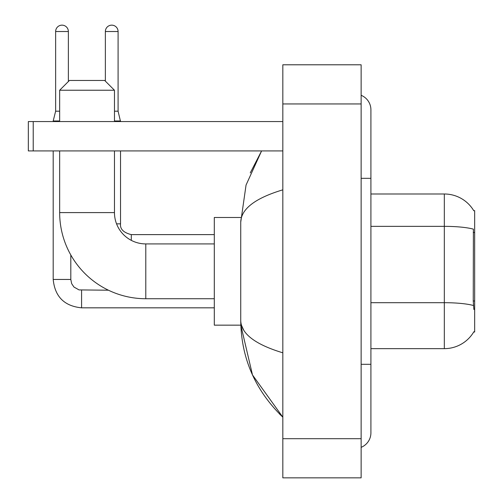 <?xml version="1.0" encoding="UTF-8"?>
<svg xmlns="http://www.w3.org/2000/svg" width="503" height="503" viewBox="0 0 503 503"><rect width="100%" height="100%" fill="white"/><g stroke="black" fill="none" stroke-linecap="round" stroke-linejoin="round"><path stroke-width="0.75" d="M370.912 348.648L444.325 348.648A34.261 34.261 0 0 0 473.876 331.716L473.707 332.005L474.669 332.005L474.669 210.638L473.782 210.757A34.261 34.261 0 0 0 444.325 193.995A34.261 34.261 0 0 1 473.707 210.638A34.261 34.261 0 0 0 444.325 193.995L370.912 193.995M473.876 309.496L473.248 300.989L473.392 229.148A34.261 5.948 180 0 0 444.325 226.35L444.325 193.995A34.261 34.261 0 0 1 473.782 210.757M214.303 298.725L145.788 298.725A86.132 86.132 0 0 1 59.656 212.593L59.656 150.925M145.788 298.725L145.788 243.917A31.324 31.324 0 0 1 114.464 212.593L114.464 150.925M69.439 80.455L104.681 80.455L114.464 90.238L59.656 90.238L69.439 80.455M114.464 121.563L114.464 90.238M59.656 121.563L59.656 90.238M240.818 217.485L214.303 217.485L214.303 325.158L240.818 325.158L252.487 374.942L282.824 417.163C255.178 390.328 241.151 358.098 240.736 320.461C241.044 333.634 255.078 344.417 282.824 352.81M59.656 111.188L55.638 111.188L55.638 31.513A6.363 6.363 0 0 1 62.001 25.15A6.363 6.363 0 0 1 68.364 31.513L68.364 81.53M53.192 150.925L53.192 279.448L70.81 279.448L70.81 254.99M53.192 121.563L53.192 120.978L59.656 120.978M105.366 81.14L105.366 31.513A6.363 6.363 0 0 1 111.729 25.15A6.363 6.363 0 0 1 118.086 31.513L118.086 111.188L120.538 121.563M116.558 223.848L120.538 223.848L120.538 150.925M114.464 120.978L120.538 120.978M114.464 111.188L118.086 111.188M33.223 150.925L28.331 150.925L28.331 121.563L33.223 121.563L33.223 150.925L282.824 150.925M282.824 121.563L33.223 121.563M361.129 364.31L370.912 364.31L370.912 109.817A15.662 15.662 0 0 0 361.129 95.3A15.662 15.662 0 0 1 370.912 109.817A15.662 15.662 0 0 0 361.129 95.3M361.129 447.343A15.662 15.662 0 0 0 370.912 432.825A15.662 15.662 0 0 1 361.129 447.343A15.662 15.662 0 0 0 370.912 432.825A15.662 15.662 0 0 1 361.129 447.343M282.824 189.832C255.134 198.176 241.107 208.965 240.736 222.181L240.736 320.461M282.824 477.85L361.129 477.85L361.129 64.793L282.824 64.793L282.824 477.85M240.736 222.181L246.055 185.047L261.591 150.925L250.261 172.906M243.672 330.05L241.427 325.158M474.669 232.474L473.248 232.474M474.669 300.989L473.248 300.989M444.325 348.648L444.325 226.35L370.912 226.35M473.493 305.522A34.261 5.948 180 0 0 444.325 302.693L370.912 302.693M59.656 212.593L114.464 212.593M214.303 307.83L81.58 307.83C64.359 306.126 54.896 296.669 53.192 279.448C54.896 296.669 64.359 306.126 81.58 307.83C64.359 306.126 54.896 296.669 53.192 279.448C54.896 296.669 64.359 306.126 81.58 307.83C64.359 306.126 54.896 296.669 53.192 279.448C54.896 296.669 64.359 306.126 81.58 307.83L81.58 290.231M55.638 31.513L68.364 31.513M105.366 31.513L118.086 31.513M131.302 240.365L131.302 234.631C123.531 232.656 119.94 229.072 120.538 223.848C119.94 229.072 123.531 232.656 131.302 234.618C123.531 232.656 119.94 229.072 120.538 223.848C119.94 229.072 123.531 232.656 131.302 234.618C123.531 232.656 119.94 229.072 120.538 223.848C119.94 229.072 123.531 232.656 131.302 234.618C123.531 232.656 119.94 229.072 120.538 223.848C119.94 229.072 123.531 232.656 131.302 234.618L214.303 234.618M361.129 178.332L370.912 178.332M282.824 438.698L361.129 438.698M282.824 103.945L361.129 103.945M214.303 243.917L145.788 243.917M70.81 279.448L71.665 283.648L73.966 287.056L79.059 289.91L108.447 290.212M53.192 279.448C54.896 296.669 64.359 306.126 81.58 307.83M55.638 111.188L53.192 120.978M370.912 364.31L370.912 432.825M282.824 417.163L279.416 413.875"/></g></svg>
